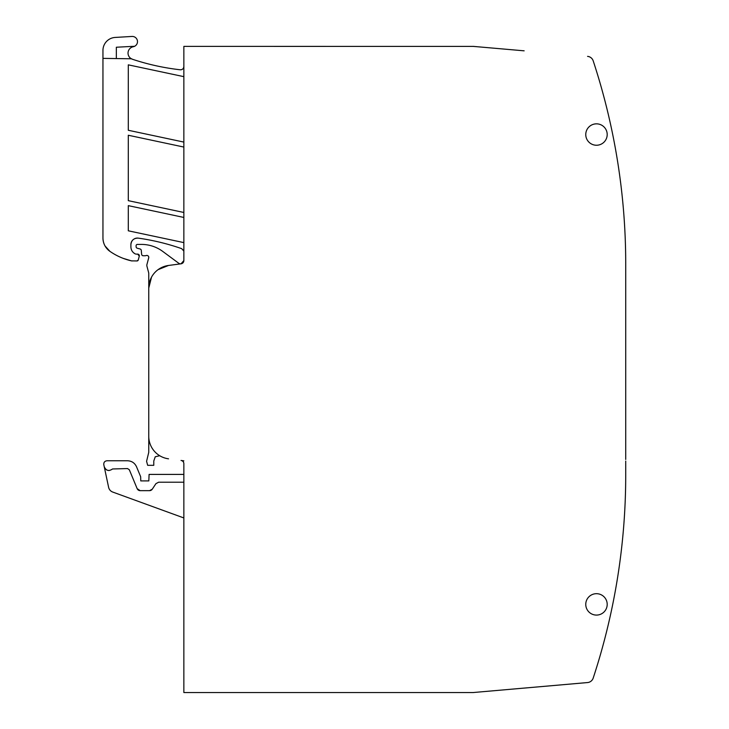 <?xml version="1.0" encoding="UTF-8"?>
<svg xmlns="http://www.w3.org/2000/svg" width="729" height="729" viewBox="0 0 729 729"><rect width="100%" height="100%" fill="white"/><g stroke="black" fill="none" stroke-linecap="round" stroke-linejoin="round"><path stroke-width="1.09" d="M183.854 517.945L112.749 492.066A6.497 6.497 0 0 1 108.612 487.309L103.8 464.692C103.627 462.377 104.694 461.065 106.981 460.764L127.529 460.764C131.739 460.956 134.747 462.961 136.533 466.779L140.651 476.711L140.77 480.912L148.825 480.912L149.09 474.406L183.854 474.406M116.339 58.375L116.339 47.239L134.646 46.264A5.194 5.194 0 0 1 133.27 46.738A6.497 6.497 0 0 0 131.366 58.785L132.487 59.277C148.042 64.434 163.961 67.934 180.236 69.784C182.396 69.784 183.599 68.708 183.854 66.558M129.789 58.375A3.253 3.253 0 0 1 131.366 58.785L102.953 58.375L102.953 238.009C103.099 243.586 105.423 248.033 109.915 251.341C116.485 255.897 123.666 259.068 131.457 260.864L137.006 260.946L138.264 259.989L139.285 256.171L137.717 254.129L136.095 254.129M183.781 251.022L181.676 248.653C167.561 243.723 153.099 240.224 138.3 238.137C133.89 238.055 131.43 240.196 130.892 244.57L130.892 246.903C131.029 250.138 132.532 252.489 135.412 253.974L133.899 253.054M151.532 277.129L148.762 288.001L148.762 273.503A3.253 3.253 0 0 0 148.652 272.655L146.93 266.213A3.253 3.253 0 0 1 146.93 264.527L148.707 257.884A1.95 1.95 0 0 0 146.146 255.551A3.253 3.253 0 0 1 145.016 255.751L143.239 255.751A1.622 1.622 0 0 1 141.626 254.266L141.289 250.412A1.622 1.622 0 0 0 140.086 248.981L137.298 248.234A1.622 1.622 0 0 1 136.095 246.666L136.095 245.709A1.303 1.303 0 0 1 137.389 244.415L141.49 244.415A35.739 35.739 0 0 1 162.749 251.423L178.669 263.205A3.253 3.253 0 0 0 181.029 263.816L183.854 260.59L183.854 46.383L473.586 46.41A6.497 6.497 0 0 0 473.021 46.383L479.837 46.957M183.854 260.59A3.253 3.253 0 0 1 181.029 263.816L168.536 265.456L158.056 269.666M181.029 263.816L168.536 265.456A22.745 22.745 0 0 0 148.762 288.01L148.762 452.299L146.584 461.284L147.668 465.312L153.783 465.312L153.783 460.992L155.25 456.782L159.706 455.716M183.854 460.837L181.029 460.464A3.253 3.253 0 0 1 183.854 463.69L183.854 692.55L473.021 692.55L587.574 682.554L524.151 688.103M104.22 466.651C106.07 470.734 108.849 471.508 112.539 468.975L127.529 468.565L129.334 469.768L137.152 488.649L140.15 490.653L149.545 490.653L152.252 489.205L155.933 483.655L158.64 482.206L183.854 482.206M183.854 76.654L128.295 64.845L128.295 130.272L183.854 142.082M183.854 147.058L128.295 135.248L128.295 200.666L183.854 212.467M183.854 217.452L154.821 211.273A227.43 227.43 0 0 0 153.327 210.963L128.295 205.642L128.295 230.801L183.854 242.611M183.298 249.91L183.626 250.521M130.892 244.57L130.892 244.57A6.497 6.497 0 0 1 132.004 240.934A6.497 6.497 0 0 0 130.892 244.57M131.038 243.222L131.311 242.274M132.095 240.807L133.07 239.723M134.455 238.784L135.904 238.246M136.943 238.091L138.3 238.137A6.497 6.497 0 0 0 134.537 238.738A6.497 6.497 0 0 1 138.3 238.137M138.31 254.239L137.717 254.129A1.622 1.622 0 0 1 139.285 256.171A1.622 1.622 0 0 0 137.717 254.129M138.127 260.308L138.264 259.989A1.303 1.303 0 0 1 137.006 260.946A1.303 1.303 0 0 0 138.264 259.989M105.04 245.974L109.915 251.341A61.728 61.728 0 0 0 131.457 260.864L132.186 260.946L131.457 260.864A3.253 3.253 0 0 0 132.186 260.946A3.253 3.253 0 0 1 131.457 260.864L123.31 258.403M132.487 59.277L130.719 58.375M183.726 67.46L183.471 68.089M182.769 68.982L181.831 69.565M181.147 69.765L180.236 69.784M102.953 58.375L102.953 50.41A12.994 12.994 0 0 1 115.182 37.434L131.949 36.45A5.194 5.194 0 0 1 134.646 46.264M106.215 469.64A4.875 4.875 0 0 0 109.295 470.506M137.152 488.649A3.253 3.253 0 0 0 140.15 490.653M149.545 490.653A3.253 3.253 0 0 0 152.252 489.205M109.915 251.341A16.248 16.248 0 0 1 102.953 238.009A16.248 16.248 0 0 0 109.915 251.341A61.728 61.728 0 0 0 131.457 260.864M524.151 50.83L473.586 46.41M625.719 459.461L625.719 263.871A649.803 649.803 0 0 0 593.187 60.826A6.497 6.497 0 0 0 587.574 56.379M625.719 279.471L625.719 277.84M587.574 682.554A6.497 6.497 0 0 0 593.187 678.107A649.803 649.803 0 0 0 625.719 475.062L625.719 461.093M473.021 692.55A6.497 6.497 0 0 0 473.586 692.523L473.021 692.55M148.762 288.01L148.762 436.27A22.745 22.745 0 0 0 168.536 458.823M596.477 123.839A10.725 10.725 0 0 0 586.116 137.289A10.725 10.725 0 0 0 607.202 134.564A10.725 10.725 0 0 0 596.477 123.839C593.06 123.912 590.262 125.27 588.075 127.903A10.725 10.725 0 0 0 586.116 137.289M588.412 611.431A10.725 10.725 0 0 0 607.202 604.368A10.725 10.725 0 0 0 586.08 601.78A10.725 10.725 0 0 0 588.412 611.431M490.471 47.886L505.826 49.226M624.124 520.552A649.803 649.803 0 0 0 625.673 483.163M625.673 255.77A649.803 649.803 0 0 0 624.124 218.381M625.719 453.62L625.719 401.633M625.719 337.299L625.719 285.312"/></g></svg>
